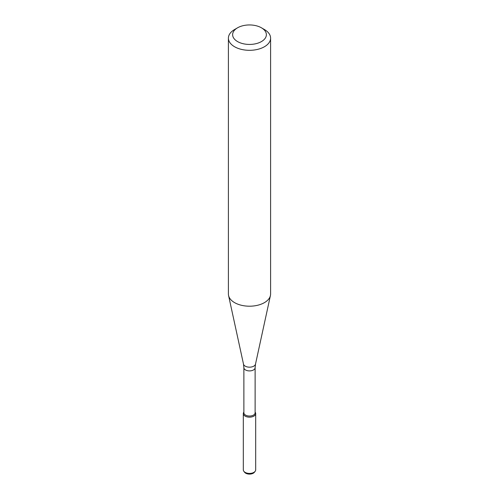 <?xml version="1.0" encoding="UTF-8"?>
<svg xmlns="http://www.w3.org/2000/svg" width="499" height="499" viewBox="0 0 499 499"><rect width="100%" height="100%" fill="white"/><g stroke="black" fill="none" stroke-linecap="round" stroke-linejoin="round"><path stroke-width="0.75" d="M255.688 413.59A6.188 3.574 180 0 0 255.126 412.099L255.151 412.13A6.188 3.574 180 0 1 253.872 416.116A6.188 3.574 180 0 1 245.988 416.534A6.188 3.574 180 0 1 243.849 412.13L243.874 412.099A6.188 3.574 180 0 0 243.312 413.59L243.312 469.852A6.188 3.574 180 0 0 243.849 471.306A6.188 3.574 180 0 0 253.872 472.378A6.188 3.574 180 0 0 255.151 471.306A6.188 3.574 180 0 0 255.688 469.852L255.688 413.59A6.188 3.574 180 0 1 253.872 416.116A6.188 3.574 180 0 1 247.13 416.89A6.188 3.574 180 0 1 243.312 413.59M243.874 367.663A5.626 3.25 180 0 0 247.348 370.663A5.626 3.25 180 0 0 253.48 369.959A5.626 3.25 180 0 0 255.126 367.663L255.126 412.792A5.626 3.25 180 0 1 253.48 415.093A5.626 3.25 180 0 1 247.348 415.792A5.626 3.25 180 0 1 243.874 412.792L243.874 367.663L243.493 364.108L228.573 295.545A21.095 12.176 180 0 1 228.405 294.023L228.405 38.136A21.095 12.176 180 0 1 234.586 29.528L237.568 27.801A16.872 9.743 180 0 1 261.432 27.801A16.872 9.743 180 0 1 261.432 41.579A16.872 9.743 180 0 1 237.568 41.579A16.872 9.743 180 0 1 237.568 27.801M261.432 27.801L264.414 29.528A21.095 12.176 180 0 1 270.595 38.136L270.595 294.023A21.095 12.176 180 0 1 270.427 295.545A21.095 12.176 180 0 1 264.414 302.637A21.095 12.176 180 0 1 242.664 305.544A21.095 12.176 180 0 1 228.573 295.545M270.595 38.136A21.095 12.176 180 0 1 264.414 46.75A21.095 12.176 180 0 1 241.429 49.389A21.095 12.176 180 0 1 228.405 38.136M255.151 471.306L254.409 472.266A5.377 3.106 180 0 1 253.299 473.195A5.377 3.106 180 0 1 244.591 472.266L243.849 471.306M255.126 367.663L255.507 364.108A6.05 3.493 180 0 1 253.779 366.147A6.05 3.493 180 0 1 247.535 366.983A6.05 3.493 180 0 1 243.493 364.108M255.507 364.108L270.427 295.545"/></g></svg>
